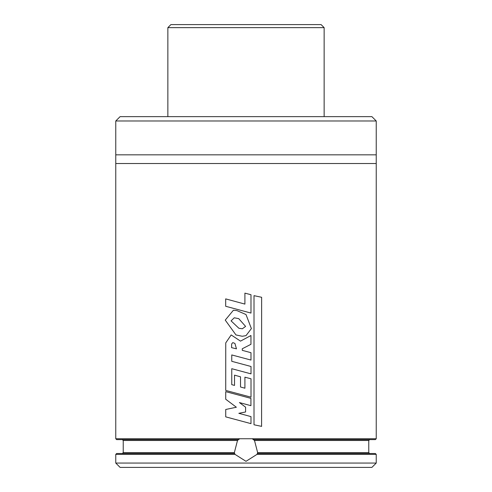 <?xml version="1.0" encoding="UTF-8"?>
<svg xmlns="http://www.w3.org/2000/svg" width="492" height="492" viewBox="0 0 492 492"><rect width="100%" height="100%" fill="white"/><g stroke="black" fill="none" stroke-linecap="round" stroke-linejoin="round"><path stroke-width="0.74" d="M371.897 467.4L120.103 467.4L115.768 463.058L376.232 463.058L371.897 467.4M376.232 454.374L375.365 453.507L257.353 453.507L256.984 454.374L376.232 454.374L376.232 463.058M256.984 454.374L246 461.324L235.016 454.374L234.647 453.507L116.635 453.507L176.794 453.507L122.36 453.507L123.234 452.64L234.352 452.64L237.495 440.488L238.479 439.614L116.635 439.614L115.768 438.747L252.261 438.747L254.505 440.488L257.648 452.64L257.353 453.507M234.647 453.507L192.421 453.507L234.647 453.507L234.352 452.64M376.232 163.516L376.232 154.832L115.768 154.832L115.768 163.516L376.232 163.516L376.232 438.747L375.365 439.614L253.521 439.614M238.479 439.614L239.739 438.747A12.152 12.152 0 0 0 237.495 440.488L123.234 440.488L123.234 452.64M376.232 120.977L115.768 120.977L120.103 116.635L371.897 116.635L376.232 120.977L376.232 154.832M257.248 453.778A12.152 12.152 0 0 0 257.648 452.64L368.766 452.64L369.64 453.507M368.766 452.64L368.766 440.488L254.505 440.488A12.152 12.152 0 0 0 253.368 439.504M234.549 453.249A12.152 12.152 0 0 0 235.016 454.374L115.768 454.374L115.768 463.058M245.594 411.976L238.835 413.311L250.988 416.613L250.988 423.643L225.73 416.865L225.73 409.479L236.369 407.235L225.73 399.246L225.73 391.638L250.932 398.366L250.932 405.672L239.413 402.573L245.594 407.185L245.594 411.976M231.566 347.629L231.677 343.926L232.802 342.61L234.905 343.398L236.468 348.84L231.529 347.629M225.754 342.893L231.172 334.935L240.502 341.128L250.957 335.507L250.957 344.302L242.267 348.767L242.292 350.353L250.988 352.696L250.988 360.058L231.757 354.941L231.757 361.312L251.012 366.485L251.012 373.865L231.757 368.699L231.757 384.652L234.524 385.408L234.524 375.15L240.526 376.817L240.526 386.995L244.911 388.206L244.911 377.192L251.012 378.779L251.012 397.155L225.73 390.427L225.754 342.893M261.633 426.373L254.007 424.781L254.007 295.661L261.633 297.291L261.59 426.373M250.988 313.066L225.68 306.276L225.68 298.884L244.905 304.093L244.905 293.14L250.988 294.72L250.988 313.066M245.594 326.405L242.31 328.785L238.884 328.275L231.074 320.864L234.272 317.795L238.737 318.644L245.594 326.405M235.963 334.941L225.25 320.108L233.411 310.231L236.873 310.581L246 314.536L251.387 328.576L246 335.649L242.205 336.264L235.963 334.941M167.858 27.638L324.142 27.638L321.104 24.6L170.896 24.6L167.858 27.638L167.858 116.635M376.232 438.747L252.261 438.747M115.768 454.374L116.635 453.507M123.234 440.488L122.36 439.614M368.766 440.488L369.64 439.614M115.768 163.516L115.768 438.747M115.768 120.977L115.768 154.832M324.142 27.638L324.142 116.635"/></g></svg>
